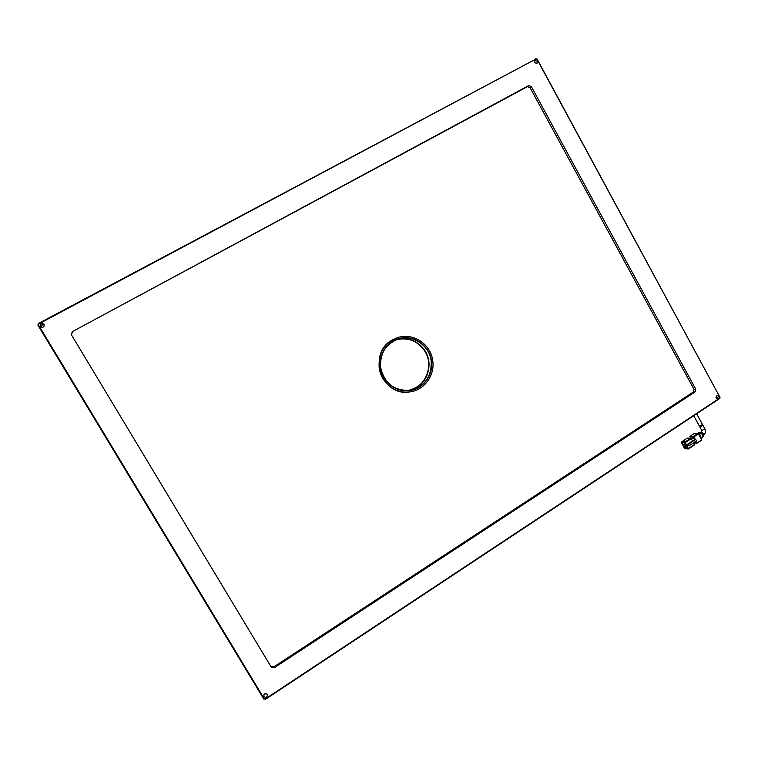 <?xml version="1.0" encoding="UTF-8"?>
<svg xmlns="http://www.w3.org/2000/svg" width="758" height="758" viewBox="0 0 758 758"><rect width="100%" height="100%" fill="white"/><g stroke="black" fill="none" stroke-linecap="round" stroke-linejoin="round"><path stroke-width="1.14" d="M266.011 693.542L263.879 694.754L266.011 693.542M396.965 339.499C409.102 337.064 418.615 341.166 425.522 351.807C434.599 366.654 425.067 388.162 408.202 390.484M396.841 339.546C408.913 337.177 418.388 341.289 425.247 351.873C434.277 366.664 424.859 388.087 408.069 390.493M41.14 327.105C40.979 324.936 42.012 324.149 44.22 324.737C42.012 324.149 40.979 324.936 41.14 327.105M44.286 324.936C42.287 324.519 41.311 325.267 41.339 327.2M693.731 415.716L699.378 426.072L702.514 424.537L696.659 413.783M702.856 425.541L699.966 427.142L702.856 425.541M681.29 442.132L684.493 448.423L685.696 448.888L682.02 442.16L681.29 442.132L687.307 438.115L690.756 438.2L684.711 442.236L683.972 442.217L685.422 441.251L683.46 441.194L682.02 442.16M693.532 442.833L694.47 444.529L688.425 448.584L687.042 446.055L688.169 445.287L687.042 446.055M688.51 448.935L694.47 444.529M691.239 438.626L692.452 440.843L686.577 445.211L685.185 442.672L691.239 438.626L690.756 438.2M691.495 439.09L693.589 437.688L694.546 439.441M695.636 441.421L695.891 441.905L693.797 443.307M693.589 437.688L690.282 438.19M687.534 444.131L688.529 444.16L695.711 439.356L696.517 440.834L689.335 445.647L688.169 445.287M695.711 439.356L692.452 440.843M685.696 448.888L687.497 447.931M687.563 447.883L687.667 448.963L688.472 448.982L694.508 444.937M686.862 446.614L684.749 448.025M695.238 439.337L693.883 436.864L698.393 433.841L701.614 439.735L697.142 443.165L694.12 443.089M697.104 442.767L696.176 441.061M693.399 436.428L689.932 436.362L694.423 433.368L697.919 433.415L693.399 436.428L693.883 436.864M690.576 437.991L689.932 436.362M687.203 448.12L686.54 446.036M684.711 442.236L685.185 442.672M686.577 445.211L683.972 442.217M684.237 442.047L683.46 441.194M683.924 442.037L682.475 443.004M687.146 447.921L687.127 447.097M685.241 448.044L686.682 447.078M687.354 444.681L687.677 445.278M689.335 445.647L688.529 444.16M685.744 446.206L685.118 445.77L685.744 446.206L687.534 445.003M685.052 444.937L684.427 444.501L685.706 444.501M697.18 443.108L701.614 439.735M698.393 433.841L697.919 433.415M685.507 445.78L686.378 445.202M686.056 445.145L685.118 445.77M684.815 444.52L685.478 444.084M685.365 443.875L684.427 444.501M698.753 434.495L699.359 434.097L698.061 433.472M695.541 433.377L698.402 433.244M701.463 439.46L701.747 438.475L701.15 438.882M699.359 434.097L701.747 438.475M698.848 432.638L697.91 433.235L700.856 432.657L699.16 433.794M699.482 434.325L701.33 433.083L703.168 436.447L701.321 437.688M701.33 433.083L700.856 432.657M703.206 436.845L701.491 438.001L703.168 436.447M409.415 391.952C381.53 396.813 367.033 353.133 392.265 339.991L397.438 337.661M397.002 339.489C411.187 335.244 427.152 346.321 428.857 361.395C429.606 376.821 422.737 386.523 408.249 390.484M431.15 360.903C431.833 376.925 424.594 386.741 409.434 390.361C393.98 390.796 384.382 383.216 380.649 367.611C379.739 353.882 385.386 344.435 397.618 339.271C412.153 333.89 429.388 345.127 431.15 360.903M379.19 367.801C378.214 353.313 384.154 343.317 397.031 337.803C412.475 331.985 430.866 343.905 432.733 360.685C435.092 375.466 424.082 390.455 409.547 391.943C395.411 394.008 380.933 382.582 379.19 367.801M431.529 360.846C433.576 374.85 423.476 388.807 409.794 390.626C396.15 392.663 382.278 381.89 380.412 367.639C378.346 353.408 388.778 339.423 402.479 337.822C416.151 336.002 429.691 346.813 431.529 360.846M44.059 324.396C44.409 326.973 43.301 327.778 40.752 326.812L40.382 326.366C40.051 323.751 41.169 322.965 43.737 323.988L44.059 324.396M267.309 694.385L267.413 694.574C267.328 697.294 266.172 697.966 263.955 696.602L263.841 696.375C263.945 693.674 265.101 693.001 267.309 694.385M537.261 61.237L536.996 63.35L534.418 62.753L534.674 60.64L537.261 61.237M718.518 396.027L717.305 398.604L715.903 397.751L717.106 395.183L718.518 396.027M695.133 391.877L274.282 667.741L271.26 667.135L71.394 334.771L72.285 331.672L528.686 85.607L531.292 86.526L695.721 389.195L695.133 391.877L693.39 391.981L273.78 666.898L274.282 667.741M38.506 324.993L264.239 698.743L265.309 698.952L719.693 398.111L719.892 397.173L536.996 59.295L536.077 58.963L38.819 323.884L37.9 325.116L263.803 699.113L265.309 698.952M271.26 667.135L270.758 666.291L273.78 666.898M693.39 391.981L693.977 389.299L695.721 389.195M531.292 86.526L530.013 87.606L693.977 389.299M530.013 87.606L527.416 86.687L528.686 85.607M72.285 331.672L527.416 86.687M72.484 332.004L71.394 334.771M270.758 666.291L71.603 335.102M38.819 323.884L38.345 323.552L37.9 325.116M536.077 58.963L38.345 323.552M536.996 59.295L535.811 58.593M719.892 397.173L537.109 59.058M719.693 398.111L720.1 397.107M265.328 699.407L719.816 398.443M703.291 435.215L703.367 433.756L701.69 432.278L700.951 432.685M702.742 435.67L703.5 435.158C705.537 433.481 706.011 431.416 704.921 428.943L701.804 430.516L699.966 427.142M701.472 432.335L701.804 430.516M704.921 428.943L703.102 425.608M681.234 442.151L687.25 438.133M701.652 440.142L697.142 443.165M694.366 433.377L689.875 436.381"/></g></svg>
